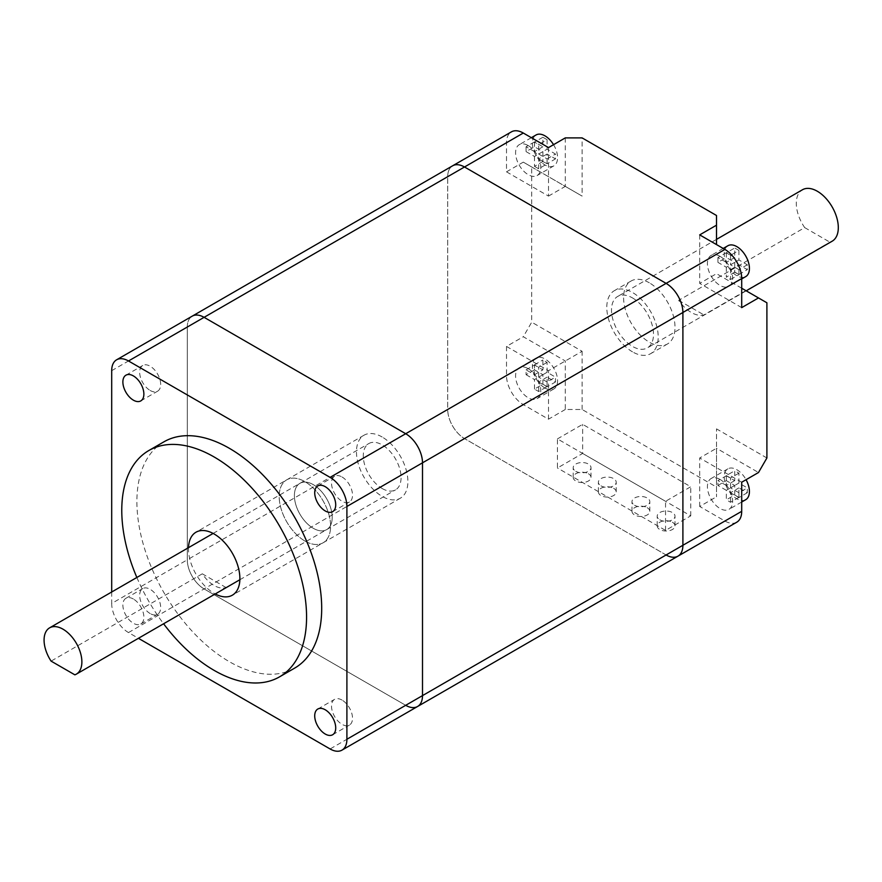 <?xml version="1.0" encoding="UTF-8"?>
<svg xmlns="http://www.w3.org/2000/svg" width="882" height="882" viewBox="0 0 882 882"><rect width="100%" height="100%" fill="white"/><g stroke="black" fill="none" stroke-linecap="round" stroke-linejoin="round"><path stroke-width="0.66" stroke-dasharray="4.41 3.31" d="M226.057 587.533L202.298 573.818A26.725 15.435 -120 0 0 214.172 585.527A26.725 15.435 -120 0 0 226.057 587.533L74.849 674.829M313.297 528.296A26.725 15.435 -120 0 0 326.66 529.619A26.725 15.435 -120 0 0 330.761 508.197A26.725 15.435 -120 0 0 313.297 484.648A26.725 15.435 -120 0 0 299.935 483.325A26.725 15.435 -120 0 0 295.834 504.747A26.725 15.435 -120 0 0 313.297 528.296A26.725 15.435 -120 0 0 326.66 529.619A26.725 15.435 -120 0 0 330.761 508.197A26.725 15.435 -120 0 0 313.297 484.648A26.725 15.435 -120 0 0 299.935 483.325A26.725 15.435 -120 0 0 295.834 504.747A26.725 15.435 -120 0 0 313.297 528.296M202.298 573.818L51.09 661.114M745.731 499.686A17.816 10.286 60 0 1 736.823 498.804A17.816 10.286 60 0 1 725.18 483.104A17.816 10.286 60 0 1 727.915 468.827A17.816 10.286 60 0 1 736.823 469.709A17.816 10.286 60 0 1 746.062 479.709M720.021 479.411A17.816 10.286 60 0 1 731.663 495.111A17.816 10.286 60 0 1 728.929 509.388A17.816 10.286 60 0 1 720.021 508.506A17.816 10.286 60 0 1 708.378 492.806A17.816 10.286 60 0 1 711.113 478.529A17.816 10.286 60 0 1 720.021 479.411M727.915 245.736A17.816 10.286 -120 0 0 725.18 260.014A17.816 10.286 -120 0 0 736.823 275.713A17.816 10.286 -120 0 0 745.731 276.595M720.021 256.32A17.816 10.286 60 0 1 731.663 272.02A17.816 10.286 60 0 1 728.929 286.297A17.816 10.286 60 0 1 720.021 285.415A17.816 10.286 60 0 1 708.378 269.716A17.816 10.286 60 0 1 711.113 255.427A17.816 10.286 60 0 1 720.021 256.32M553.543 144.681A17.816 10.286 60 0 1 553.885 165.838A17.816 10.286 60 0 1 544.977 164.956A17.816 10.286 60 0 1 533.334 149.256A17.816 10.286 60 0 1 536.069 134.968M528.175 145.552A17.816 10.286 60 0 1 539.817 161.263A17.816 10.286 60 0 1 537.094 175.54A17.816 10.286 60 0 1 528.175 174.658A17.816 10.286 60 0 1 516.543 158.947A17.816 10.286 60 0 1 519.266 144.67A17.816 10.286 60 0 1 528.175 145.552M544.977 388.047A17.816 10.286 -120 0 0 553.885 388.929A17.816 10.286 -120 0 0 556.619 374.652A17.816 10.286 -120 0 0 544.977 358.952A17.816 10.286 -120 0 0 536.069 358.07A17.816 10.286 -120 0 0 533.334 372.347A17.816 10.286 -120 0 0 544.977 388.047M528.175 368.643A17.816 10.286 60 0 1 539.817 384.354A17.816 10.286 60 0 1 537.094 398.631A17.816 10.286 60 0 1 528.175 397.749A17.816 10.286 60 0 1 516.543 382.049A17.816 10.286 60 0 1 519.266 367.761A17.816 10.286 60 0 1 528.175 368.643M632.504 351.863A36.36 20.992 60 0 1 608.756 319.824A36.36 20.992 60 0 1 614.324 290.696A36.36 20.992 60 0 1 632.504 292.493A36.36 20.992 60 0 1 656.252 324.532A36.36 20.992 60 0 1 650.673 353.66A36.36 20.992 60 0 1 632.504 351.863M649.306 282.802A36.36 20.992 -120 0 0 631.126 280.994A36.36 20.992 -120 0 0 625.547 310.133A36.36 20.992 -120 0 0 649.306 342.161A36.36 20.992 -120 0 0 667.476 343.969A36.36 20.992 -120 0 0 673.054 314.83A36.36 20.992 -120 0 0 649.306 282.802M588.404 473.733A8.908 5.149 180 0 1 591.006 477.371A8.908 5.149 180 0 1 585.505 482.123A8.908 5.149 180 0 1 575.803 481.01A8.908 5.149 180 0 1 573.19 477.371A8.908 5.149 180 0 1 578.691 472.62A8.908 5.149 180 0 1 588.404 473.733M575.803 471.319A8.908 5.149 0 0 0 585.505 472.432A8.908 5.149 0 0 0 591.006 467.68A8.908 5.149 0 0 0 588.404 464.042A8.908 5.149 0 0 0 578.691 462.929A8.908 5.149 0 0 0 573.19 467.68A8.908 5.149 0 0 0 575.803 471.319M613.596 488.286A8.908 5.149 180 0 1 616.209 491.924A8.908 5.149 180 0 1 610.708 496.676A8.908 5.149 180 0 1 601.006 495.563A8.908 5.149 180 0 1 598.393 491.924A8.908 5.149 180 0 1 603.894 487.173A8.908 5.149 180 0 1 613.596 488.286M601.006 485.861A8.908 5.149 0 0 0 610.708 486.974A8.908 5.149 0 0 0 616.209 482.222A8.908 5.149 0 0 0 613.596 478.584A8.908 5.149 0 0 0 603.894 477.471A8.908 5.149 0 0 0 598.393 482.222A8.908 5.149 0 0 0 601.006 485.861M672.404 522.232A8.908 5.149 180 0 1 675.006 525.87A8.908 5.149 180 0 1 669.515 530.622A8.908 5.149 180 0 1 659.802 529.509A8.908 5.149 180 0 1 657.189 525.87A8.908 5.149 180 0 1 662.691 521.119A8.908 5.149 180 0 1 672.404 522.232M659.802 519.807A8.908 5.149 0 0 0 669.515 520.931A8.908 5.149 0 0 0 675.006 516.168A8.908 5.149 0 0 0 672.404 512.541A8.908 5.149 0 0 0 662.691 511.417A8.908 5.149 0 0 0 657.189 516.168A8.908 5.149 0 0 0 659.802 519.807M647.201 507.69A8.908 5.149 180 0 1 649.813 511.328A8.908 5.149 180 0 1 644.312 516.08A8.908 5.149 180 0 1 634.599 514.967A8.908 5.149 180 0 1 631.986 511.328A8.908 5.149 180 0 1 637.488 506.577A8.908 5.149 180 0 1 647.201 507.69M634.599 505.265A8.908 5.149 0 0 0 644.312 506.378A8.908 5.149 0 0 0 649.813 501.626A8.908 5.149 0 0 0 647.201 497.988A8.908 5.149 0 0 0 637.488 496.875A8.908 5.149 0 0 0 631.986 501.626A8.908 5.149 0 0 0 634.599 505.265M832.156 241.205A29.701 17.144 60 0 1 829.907 242.164L703.902 314.907A29.701 17.144 60 0 1 691.301 312.482A29.701 17.144 60 0 1 678.699 300.354L804.704 227.611A29.701 17.144 60 0 1 802.455 189.762M632.504 297.929A29.701 17.144 60 0 1 651.897 324.102A29.701 17.144 60 0 1 647.355 347.905A29.701 17.144 60 0 1 632.504 346.428A29.701 17.144 60 0 1 613.1 320.254A29.701 17.144 60 0 1 617.654 296.462A29.701 17.144 60 0 1 632.504 297.929M417.583 706.493A23.759 13.715 60 0 1 405.698 705.313L204.095 588.922A23.759 13.715 60 0 1 187.293 559.816L187.293 327.024L447.703 176.687A23.759 13.715 -120 0 1 452.62 165.805A23.759 13.715 -120 0 0 447.703 176.687L447.703 409.48A23.759 13.715 -120 0 0 464.494 438.575L666.097 554.976A23.759 13.715 -120 0 0 677.982 556.145M565.296 409.48L548.505 419.182L523.302 404.629A23.759 13.715 60 0 1 506.5 375.534L506.5 346.428L523.302 336.737L565.296 360.981L565.296 409.48L582.098 409.48L716.504 487.073L716.504 496.775L716.504 448.277L758.498 472.52M548.505 147.592L548.505 196.091L506.5 171.836L506.5 142.741A23.759 13.715 60 0 1 511.417 131.859M736.779 522.199A23.759 13.715 60 0 1 724.905 521.019L699.702 506.477L716.504 496.775M557.446 438.894L582.649 424.341L690.749 486.754L665.546 501.307L557.446 438.894L557.446 467.989L582.649 453.447L582.649 424.341M741.707 482.222L699.702 457.978L716.504 448.277L716.504 428.873L716.504 487.073M699.702 506.477L699.702 457.978M699.702 234.888L699.702 283.387L716.504 273.685L766.899 302.78M741.707 307.631L699.702 283.387M506.5 171.836L523.302 162.134L531.703 166.985L531.703 322.184L523.302 336.737M506.5 346.428L548.505 370.683L582.098 351.279L531.703 322.184M548.505 419.182L548.505 370.683M582.098 409.48L582.098 351.279M531.703 166.985L582.098 196.091L582.098 137.89M716.504 215.484L716.504 244.579M766.899 457.978L716.504 428.873M741.707 288.227L716.504 273.685M565.296 137.89L565.296 186.389L523.302 162.134M548.505 196.091L565.296 186.389L582.098 196.091M582.649 453.447L690.749 515.86L665.546 530.402L557.446 467.989M665.546 530.402L665.546 501.307M690.749 515.86L690.749 486.754M734.717 494.989L734.717 485.475L726.327 480.624L726.327 475.773L734.717 480.624L734.717 470.745L738.918 473.171L738.918 483.049L747.319 487.889L747.319 492.74L738.918 487.889L738.918 497.415L734.717 494.989L726.327 499.84L726.327 490.315L734.717 485.475M738.918 250.433L734.717 248.007L734.717 257.533L726.327 252.682L726.327 257.533L734.717 262.373L734.717 272.251L738.918 274.677L738.918 264.798L747.319 269.649L747.319 264.798L738.918 259.947L738.918 250.433L730.528 255.284L726.327 252.858L734.717 248.007M547.083 139.676L547.083 149.19L555.484 154.041L555.484 158.892L547.083 154.041L547.083 163.92L542.882 161.494L542.882 151.616L534.481 146.765L534.481 141.914L542.882 146.765L542.882 137.25L547.083 139.676L538.682 144.527L538.682 154.041L547.083 149.19M542.882 384.232L547.083 386.658L547.083 377.132L555.484 381.983L555.484 377.132L547.083 372.281L547.083 362.403L542.882 359.977L542.882 369.856L534.481 365.016L534.481 369.856L542.882 374.707L542.882 384.232L534.481 389.083L538.682 391.509L547.083 386.658M738.918 497.415L730.528 502.266L726.327 499.84M730.528 502.266L730.528 492.74L738.918 487.889M747.319 492.74L738.918 497.591L730.528 492.74M738.918 497.591L738.918 492.74L747.319 487.889M738.918 492.74L730.528 487.889L738.918 483.049M730.528 487.889L730.528 478.022L738.918 473.171M730.528 478.022L726.327 475.596L734.717 470.745M734.717 480.624L726.327 485.464L726.327 475.596M726.327 485.464L717.926 480.624L726.327 475.773M726.327 490.315L717.926 485.475L717.926 480.624M717.926 485.475L726.327 480.624M726.327 252.858L726.327 262.373L734.717 257.533M726.327 262.373L717.926 257.533L726.327 252.682M717.926 257.533L717.926 262.373L726.327 257.533M734.717 262.373L726.327 267.224L717.926 262.373M726.327 267.224L726.327 277.102L734.717 272.251M747.319 264.798L738.918 269.649L738.918 274.5L730.528 269.649L730.528 279.528L726.327 277.102M730.528 279.528L738.918 274.677M730.528 269.649L738.918 264.798M738.918 274.5L747.319 269.649M738.918 269.649L730.528 264.798L738.918 259.947M730.528 255.284L730.528 264.798M542.882 137.25L534.481 142.101L538.682 144.527M534.481 142.101L534.481 151.616L542.882 146.765M534.481 141.914L526.08 146.765L534.481 151.616M526.08 146.765L526.08 151.616L534.481 146.765M526.08 151.616L534.481 156.467L542.882 151.616M534.481 156.467L534.481 166.345L542.882 161.494M534.481 166.345L538.682 168.771L547.083 163.92M547.083 154.041L538.682 158.892L538.682 168.771M538.682 158.892L547.083 163.743L555.484 158.892M538.682 154.041L547.083 158.892L547.083 163.743M547.083 158.892L555.484 154.041M538.682 391.509L538.682 381.983L547.083 377.132M538.682 381.983L547.083 386.834L555.484 381.983M547.083 386.834L547.083 381.983L555.484 377.132M547.083 372.281L538.682 377.132L547.083 381.983M538.682 377.132L538.682 367.254L547.083 362.403M534.481 369.856L526.08 374.707L526.08 369.856L534.481 374.707L534.481 364.828L538.682 367.254M534.481 364.828L542.882 359.977M534.481 374.707L542.882 369.856M526.08 369.856L534.481 365.016M526.08 374.707L534.481 379.558L542.882 374.707M534.481 389.083L534.481 379.558M804.704 227.611L829.907 242.164M678.699 300.354L703.902 314.907M188.494 547.667A36.36 20.992 -120 0 0 214.172 593.388A36.36 20.992 -120 0 0 215.219 593.961M304.896 541.008A36.36 20.992 60 0 1 281.149 508.969A36.36 20.992 60 0 1 286.716 479.841A36.36 20.992 60 0 1 304.896 481.638A36.36 20.992 60 0 1 328.644 513.677A36.36 20.992 60 0 1 323.077 542.805A36.36 20.992 60 0 1 304.896 541.008A36.36 20.992 60 0 1 281.149 508.969A36.36 20.992 60 0 1 286.716 479.841A36.36 20.992 60 0 1 304.896 481.638A36.36 20.992 60 0 1 328.644 513.677A36.36 20.992 60 0 1 323.077 542.805A36.36 20.992 60 0 1 304.896 541.008M150.172 613.563A14.851 8.577 60 0 1 140.47 600.477A14.851 8.577 60 0 1 142.752 588.581A14.851 8.577 60 0 1 150.172 589.308A14.851 8.577 60 0 1 159.874 602.395A14.851 8.577 60 0 1 157.602 614.291A14.851 8.577 60 0 1 150.172 613.563M133.369 599.01A14.851 8.577 -120 0 0 125.95 598.272A14.851 8.577 -120 0 0 123.678 610.179A14.851 8.577 -120 0 0 133.369 623.265A14.851 8.577 -120 0 0 140.8 623.993A14.851 8.577 -120 0 0 143.071 612.097A14.851 8.577 -120 0 0 133.369 599.01M150.172 390.472A14.851 8.577 -120 0 0 157.602 391.2A14.851 8.577 -120 0 0 159.874 379.304A14.851 8.577 -120 0 0 150.172 366.217A14.851 8.577 -120 0 0 142.752 365.479A14.851 8.577 -120 0 0 140.47 377.386A14.851 8.577 -120 0 0 150.172 390.472M342.018 476.975A14.851 8.577 60 0 1 351.72 490.061A14.851 8.577 60 0 1 349.437 501.968A14.851 8.577 60 0 1 342.018 501.23A14.851 8.577 60 0 1 332.316 488.143A14.851 8.577 60 0 1 334.598 476.247A14.851 8.577 60 0 1 342.018 476.975M342.018 700.065A14.851 8.577 -120 0 0 334.598 699.338A14.851 8.577 -120 0 0 332.316 711.234A14.851 8.577 -120 0 0 342.018 724.32A14.851 8.577 -120 0 0 349.437 725.059A14.851 8.577 -120 0 0 351.72 713.152A14.851 8.577 -120 0 0 342.018 700.065M163.964 441.805A130.679 75.444 -120 0 0 143.931 546.509A130.679 75.444 -120 0 0 229.298 661.665A130.679 75.444 -120 0 0 294.632 668.137M111.694 370.672L187.293 327.024A23.759 13.715 60 0 1 192.221 316.153A23.759 13.715 60 0 0 187.293 327.024L187.293 559.816L111.694 603.464A23.759 13.715 -120 0 0 128.496 632.57L138.419 638.303M136.853 577.478A130.679 75.444 -120 0 0 163.589 623.772M111.694 591.998L111.694 603.464M382.182 488.529A26.725 15.435 -120 0 0 395.544 489.852A26.725 15.435 -120 0 0 399.634 468.43A26.725 15.435 -120 0 0 382.182 444.881A26.725 15.435 -120 0 0 368.808 443.558A26.725 15.435 -120 0 0 364.718 464.979A26.725 15.435 -120 0 0 382.182 488.529M382.182 437.02A36.36 20.992 -120 0 0 364.001 435.223A36.36 20.992 -120 0 0 358.423 464.351A36.36 20.992 -120 0 0 382.182 496.39A36.36 20.992 -120 0 0 400.351 498.187A36.36 20.992 -120 0 0 405.929 469.059A36.36 20.992 -120 0 0 382.182 437.02M405.698 705.313L204.095 588.922A23.759 13.715 60 0 1 187.293 559.816L447.703 409.48A23.759 13.715 -120 0 0 464.494 438.575L666.097 554.976L330.1 748.961M506.5 142.741L447.703 176.687L447.703 409.48L506.5 375.534M128.496 632.57L523.302 404.629M724.905 521.019L666.097 554.976M239.86 579.739L395.544 489.852M213.135 533.434L368.808 443.558M741.707 502.012L728.929 509.388M741.707 278.921L728.929 286.297M553.885 165.838L537.094 175.54M553.885 388.929L537.094 398.631M631.126 280.994L614.324 290.696M591.006 477.371L591.006 467.68M616.209 491.924L616.209 482.222M675.006 525.87L675.006 516.168M649.813 511.328L649.813 501.626M746.205 290.828L647.355 347.905M727.915 468.827L711.113 478.529M723.207 248.448L711.113 255.427M531.361 137.691L519.266 144.67M536.069 358.07L519.266 367.761M667.476 343.969L650.673 353.66M573.19 477.371L573.19 467.68M598.393 491.924L598.393 482.222M657.189 525.87L657.189 516.168M631.986 511.328L631.986 501.626M716.504 239.386L617.654 296.462M364.001 435.223L196.002 532.21M125.95 598.272L142.752 588.581M140.8 400.902L157.602 391.2M332.646 511.659L349.437 501.968M317.796 709.04L334.598 699.338M400.351 498.187L232.352 595.185M140.8 623.993L157.602 614.291M125.95 375.181L142.752 365.479M317.796 485.938L334.598 476.247M332.646 734.75L349.437 725.059"/><path stroke-width="1.32" d="M74.849 674.829A26.725 15.435 -120 0 0 76.337 674.146A26.725 15.435 -120 0 0 80.438 652.724A26.725 15.435 -120 0 0 62.975 629.175A26.725 15.435 -120 0 0 49.613 627.852A26.725 15.435 -120 0 0 51.09 661.114L74.849 674.829M746.062 479.709A17.816 10.286 60 0 1 745.731 499.686L741.707 502.012M741.707 278.921L745.731 276.595A17.816 10.286 -120 0 0 748.465 262.318A17.816 10.286 -120 0 0 736.823 246.618A17.816 10.286 -120 0 0 727.915 245.736L723.207 248.448M531.361 137.691L536.069 134.968A17.816 10.286 60 0 1 544.977 135.861A17.816 10.286 60 0 1 553.543 144.681M716.504 239.386L802.455 189.762A29.701 17.144 60 0 1 817.305 191.24A29.701 17.144 60 0 1 836.709 217.413A29.701 17.144 60 0 1 832.156 241.205L746.205 290.828M666.097 554.976A23.759 13.715 -120 0 0 677.982 556.145A23.759 13.715 -120 0 0 682.9 545.274L682.9 312.482A23.759 13.715 -120 0 0 666.097 283.376L464.494 166.985A23.759 13.715 -120 0 0 452.62 165.805L192.221 316.153A23.759 13.715 60 0 1 204.095 317.333L405.698 433.724A23.759 13.715 60 0 1 422.5 462.818L422.5 695.611A23.759 13.715 60 0 1 417.583 706.493A23.759 13.715 60 0 1 405.698 705.313M758.498 297.929L766.899 302.78L766.899 457.978L758.498 472.52L741.707 482.222L741.707 511.328A23.759 13.715 60 0 1 736.779 522.199L677.982 556.145A23.759 13.715 -120 0 0 682.9 545.274L682.9 312.482A23.759 13.715 -120 0 0 666.097 283.376L464.494 166.985A23.759 13.715 -120 0 0 452.62 165.805L511.417 131.859A23.759 13.715 60 0 1 523.302 133.039L548.505 147.592L565.296 137.89L582.098 137.89L716.504 215.484L716.504 225.186L699.702 234.888L724.905 249.43A23.759 13.715 60 0 1 741.707 278.536L741.707 307.631L758.498 297.929L741.707 288.227M716.504 244.579L716.504 225.186M215.219 593.961A36.36 20.992 -120 0 0 232.352 595.185A36.36 20.992 -120 0 0 237.931 566.057A36.36 20.992 -120 0 0 214.172 534.018A36.36 20.992 -120 0 0 196.002 532.21A36.36 20.992 -120 0 0 188.494 547.667M133.369 375.919A14.851 8.577 60 0 1 143.071 389.006A14.851 8.577 60 0 1 140.8 400.902A14.851 8.577 60 0 1 133.369 400.163A14.851 8.577 60 0 1 123.678 387.088A14.851 8.577 60 0 1 125.95 375.181A14.851 8.577 60 0 1 133.369 375.919M325.215 510.932A14.851 8.577 -120 0 0 332.646 511.659A14.851 8.577 -120 0 0 334.917 499.763A14.851 8.577 -120 0 0 325.215 486.677A14.851 8.577 -120 0 0 317.796 485.938A14.851 8.577 -120 0 0 315.513 497.845A14.851 8.577 -120 0 0 325.215 510.932M325.215 734.022A14.851 8.577 60 0 1 315.513 720.936A14.851 8.577 60 0 1 317.796 709.04A14.851 8.577 60 0 1 325.215 709.767A14.851 8.577 60 0 1 334.917 722.854A14.851 8.577 60 0 1 332.646 734.75A14.851 8.577 60 0 1 325.215 734.022M163.589 623.772A130.679 75.444 -120 0 0 214.172 670.397A130.679 75.444 -120 0 0 279.517 676.869A130.679 75.444 -120 0 0 299.538 572.153A130.679 75.444 -120 0 0 214.172 456.997A130.679 75.444 -120 0 0 148.838 450.526A130.679 75.444 -120 0 0 136.853 577.478M279.517 676.869L294.632 668.137A130.679 75.444 -120 0 0 314.665 563.422A130.679 75.444 -120 0 0 229.298 448.277A130.679 75.444 -120 0 0 163.964 441.805L148.838 450.526M138.419 638.303L330.1 748.961A23.759 13.715 -120 0 0 341.973 750.141A23.759 13.715 -120 0 0 346.902 739.259L346.902 506.466A23.759 13.715 -120 0 0 330.1 477.371L128.496 360.981A23.759 13.715 -120 0 0 116.611 359.801A23.759 13.715 -120 0 0 111.694 370.672L111.694 591.998M116.611 359.801L192.221 316.153A23.759 13.715 60 0 1 204.095 317.333L405.698 433.724A23.759 13.715 60 0 1 422.5 462.818L422.5 695.611A23.759 13.715 60 0 1 417.583 706.493L341.973 750.141M523.302 133.039L128.496 360.981M741.707 278.536L346.902 506.466M330.1 477.371L724.905 249.43M346.902 739.259L741.707 511.328M76.337 674.146L239.86 579.739M49.613 627.852L213.135 533.434M677.982 556.145L417.583 706.493"/></g></svg>
